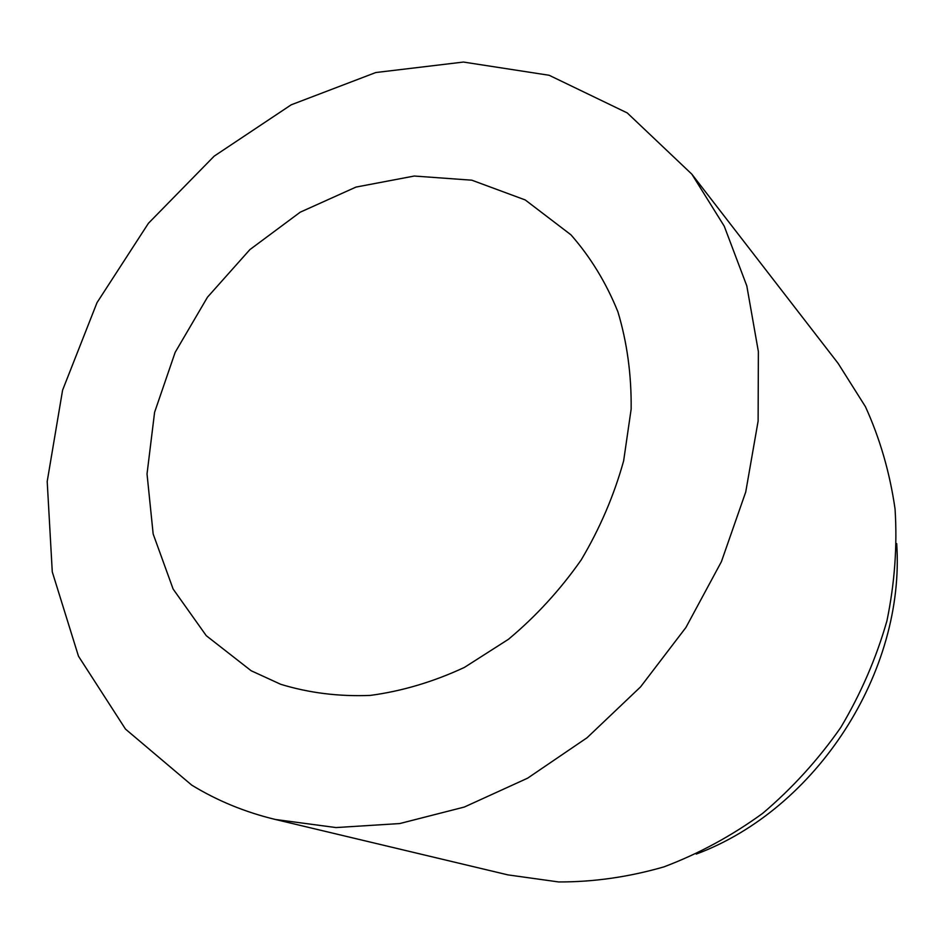 <?xml version="1.0" encoding="UTF-8"?>
<svg xmlns="http://www.w3.org/2000/svg" width="944" height="944" viewBox="0 0 944 944"><rect width="100%" height="100%" fill="white"/><g stroke="black" fill="none" stroke-linecap="round" stroke-linejoin="round"><path stroke-width="1.42" d="M896.694 543.602C905.414 671.75 816.619 809.279 696.247 854.084M691.858 174.192L838.142 363.405L865.436 406.687C879.95 438.547 889.814 472.602 895.042 508.851C897.425 545.88 894.711 583.227 886.923 620.892C876.244 658.157 860.869 693.675 840.785 727.446C818.271 759.66 792.228 788.299 762.658 813.362C731.541 835.971 698.619 853.801 663.903 866.887C628.704 877.035 593.611 882.062 558.6 881.944L507.919 874.887L275.259 819.451C245.039 812.147 217.179 800.701 191.691 785.089L125.493 729.098L78.482 656.21L52.274 571.875L47.2 481.487L62.587 390.167L97.008 302.658L148.409 223.315L214.194 156.138L291.236 104.796L375.783 72.535L463.445 62.056L549.148 75.272L627.264 112.938L691.858 174.192L724.249 226.194L746.81 285.914L758.374 351.605L758.115 421.118L745.725 492.013L721.405 561.68L685.922 627.477L640.563 686.89L587.085 737.724L527.578 778.198L464.33 807.037L399.713 823.557L335.993 827.569L275.259 819.451M251.163 670.747L206.264 635.69L173.118 589.032L153.164 533.985L147.028 473.947L154.592 412.304L175.159 352.36L207.491 297.171L249.9 249.594L300.239 212.176L356.006 187.077L414.286 176.032L471.847 180.198L525.242 199.951L570.919 234.796C590.496 257.051 606.166 282.74 617.919 311.85C627.123 342.519 631.524 374.945 631.147 409.141L623.642 460.861C614.048 495.388 599.912 528.392 581.221 559.875C560.217 589.858 535.956 616.338 508.45 639.289L464.401 667.42C433.402 681.839 402.026 691.173 370.284 695.409C338.92 696.672 309.066 692.967 280.71 684.294L251.163 670.747"/></g></svg>
